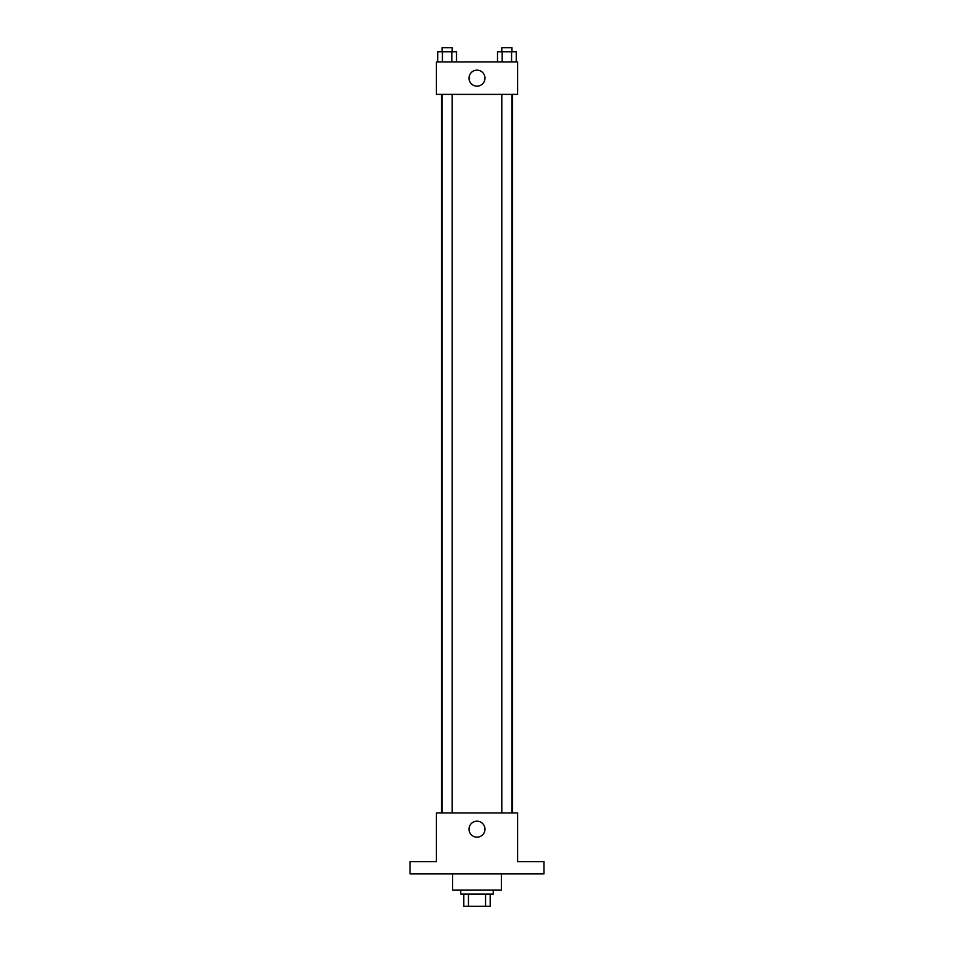 <?xml version="1.0" encoding="UTF-8"?>
<svg xmlns="http://www.w3.org/2000/svg" width="954" height="954" viewBox="0 0 954 954"><rect width="100%" height="100%" fill="white"/><g stroke="black" fill="none" stroke-linecap="round" stroke-linejoin="round"><path stroke-width="1.43" d="M485.55 894.125L485.55 906.3L463.811 906.3L463.811 894.125M485.55 906.3L490.189 906.3L490.189 894.125L490.189 906.3M493.242 890.058L493.242 894.125L460.758 894.125L460.758 890.058M468.45 894.125L468.45 906.3M452.637 873.828L452.637 890.058L501.363 890.058L501.363 873.828M543.983 873.828L410.017 873.828L410.017 861.641L436.407 861.641L436.407 812.927L517.593 812.927L517.593 861.641L543.983 861.641L543.983 873.828M484.978 829.169A7.978 7.978 0 0 1 473.005 836.086A7.978 7.978 0 0 1 473.005 822.253A7.978 7.978 0 0 1 484.978 829.169M512.56 94.386L512.56 812.927M501.804 812.927L501.804 94.386M452.196 94.386L452.196 812.927M517.593 94.386L436.407 94.386L436.407 61.903L517.593 61.903L517.593 94.386M484.978 78.145A7.978 7.978 0 0 1 473.005 85.061A7.978 7.978 0 0 1 473.005 71.228A7.978 7.978 0 0 1 484.978 78.145M516.257 61.903L516.257 51.754L497.499 51.754L497.499 61.903M511.571 51.754L511.571 61.903M502.186 51.754L502.186 61.903M501.804 51.754L501.804 47.7L511.952 47.7L511.952 51.754M456.501 61.903L456.501 51.754L437.743 51.754L437.743 61.903M451.814 51.754L451.814 61.903M442.429 51.754L442.429 61.903M442.048 51.754L442.048 47.7L452.196 47.7L452.196 51.754M441.44 94.386L441.44 812.927M511.952 812.927L511.952 94.386M442.048 94.386L442.048 812.927"/></g></svg>
